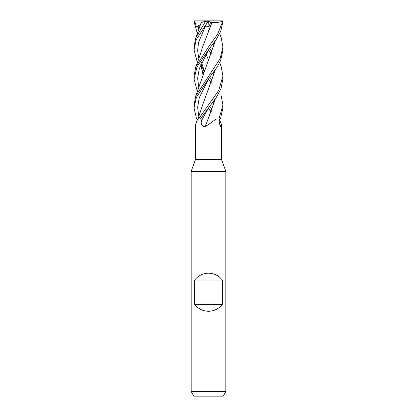 <?xml version="1.0" encoding="UTF-8"?>
<svg xmlns="http://www.w3.org/2000/svg" width="417" height="417" viewBox="0 0 417 417"><rect width="100%" height="100%" fill="white"/><g stroke="black" fill="none" stroke-linecap="round" stroke-linejoin="round"><path stroke-width="0.63" d="M215.313 98.865L208.099 118.981L219.358 119.007L208.088 119.007L220.421 119.007L222.933 107.956L222.933 104.954L218.946 119.007M211.247 82.436L208.51 78.949L196.313 97.51L194.067 107.956L196.579 119.007L198.518 119.007L198.002 119.007L197.205 120.294L195.51 124.6L195.51 159.424L221.49 159.424L225.821 171.319L225.821 391.532L191.179 391.532L193.848 396.15L223.152 396.15L225.821 391.532M219.665 120.08L221.49 124.6L221.041 126.429L220.223 126.257L219.248 121.863L219.222 119.007M216.147 119.007L208.5 124.6L205.117 126.429C202.48 126.622 201.176 125.1 201.208 121.863L201.161 119.007M195.51 159.424L191.179 171.319L225.821 171.319M194.645 304.347L194.645 280.094C198.179 275.621 202.798 273.312 208.5 273.166C214.202 273.312 218.821 275.621 222.355 280.094L222.355 304.347C218.821 308.82 214.202 311.129 208.5 311.275C202.798 311.129 198.179 308.82 194.645 304.347L222.355 304.347M208.135 119.007A244.372 49.566 -74.8 0 1 205.117 126.429M219.644 62.597L221.198 66.772L222.933 75.93L218.737 90.369L198.539 119.007L208.161 119.007M219.446 123.958A244.372 230.935 -38.3 0 0 221.041 126.429M197.778 119.34L197.778 119.007M198.539 119.007L198.002 119.007M200.03 119.007L202.396 118.991L200.03 119.007M194.645 280.094L222.355 280.094M209.668 77.442L212.024 80.46M221.192 95.795L222.933 104.954M197.356 33.579L194.082 21.715L194.859 20.855M200.358 119.007L216.287 97.432L221.031 88.529L222.933 78.777M211.247 53.418L208.516 49.925M209.673 48.424L212.024 51.437M209.673 106.465L212.024 109.489M211.247 111.459L208.51 107.972M197.356 91.62L194.067 78.933L196.996 66.955L208.5 49.91L216.105 39.657L220.755 31.16L222.918 21.715L222.141 20.855M197.356 62.597L194.067 49.904L196.204 39.724L208.526 20.855L204.575 26.667L205.492 26.094L209.047 26.448L210.554 22.56L209.251 20.85L221.927 20.85L222.621 21.715L217.585 34.303L208.5 46.913L195.802 66.772L194.067 75.93L194.067 78.777M208.5 78.933L217.267 66.876L220.661 60.408L222.933 49.904L222.933 46.913L220.124 58.641L195.808 95.795L194.067 104.954L194.067 107.956M219.644 33.579L221.198 37.754L222.933 46.913M208.146 118.981L202.391 119.007L208.583 107.852L202.396 118.991M200.196 25.739L196.35 26.667L194.666 20.892L208.526 20.85M206.535 20.85L205.617 21.147L195.802 37.754L194.067 46.913L194.067 49.904M201.468 22.497L206.087 20.996M206.034 54.142L208.453 59.907L206.04 54.137M203.835 69.837L204.273 70.421M213.431 72.454L214.083 74.518M215.297 98.892L208.547 117.959M198.059 26.094L198.826 29.67L198.059 26.094M208.5 49.946L210.96 54.137L208.5 49.946M215.313 40.814L195.802 95.795M215.297 40.84L208.776 59.381M208.583 49.805L199.253 68.763L197.642 78.24L198.826 87.716M208.5 107.993L210.96 112.178M208.323 89.447L215.297 69.863M214.083 45.5L213.431 43.436M208.594 78.813L199.253 97.786L197.642 107.263L198.826 116.739L197.642 107.263L199.253 97.786L208.583 78.829M215.313 69.837L202.151 106.283L197.981 118.996L197.205 120.294M203.564 72.449L201.703 69.863M210.554 22.56L211.987 22.513L208.516 30.952M200.832 64.4L202.912 74.502M213.431 101.477L214.083 103.536M205.492 26.094L198.523 42.393L197.642 50.546L198.826 58.693L197.642 50.546L198.523 42.393L205.492 26.094M200.843 64.489L204.028 71.093L200.843 64.489M208.5 78.969L210.96 83.16L208.5 78.969M211.972 22.497L211.992 22.518C216.616 22.737 220.202 22.226 222.735 20.996M211.992 22.518L202.151 48.242C200.885 53.11 199.305 57.536 195.802 66.772M200.822 64.432L202.907 74.518M208.505 20.881L209.047 26.448M208.5 20.85L209.251 20.85M222.334 20.892L221.927 20.85M196.35 26.667L200.551 24.655M202.365 119.007A243.236 49.336 -74.8 0 1 201.208 121.863M222.621 21.715L222.918 21.715M205.513 21.715L207.833 21.715M221.49 124.6L221.49 159.424M219.024 119.007L219.795 120.294M191.179 171.319L191.179 391.532M222.933 78.933L222.933 75.93M201.197 22.586L195.802 37.754M204.184 70.655L201.599 62.628"/></g></svg>
